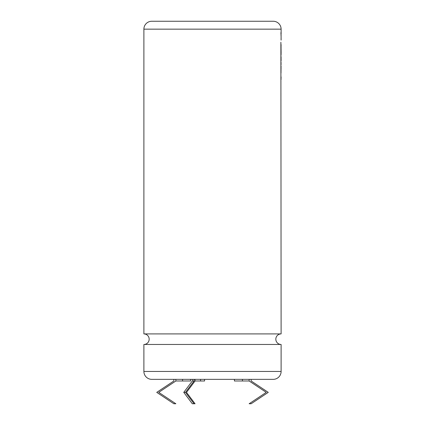 <?xml version="1.0" encoding="UTF-8"?>
<svg xmlns="http://www.w3.org/2000/svg" width="425" height="425" viewBox="0 0 425 425"><rect width="100%" height="100%" fill="white"/><g stroke="black" fill="none" stroke-linecap="round" stroke-linejoin="round"><path stroke-width="0.64" d="M281.111 371.45A7.905 7.905 0 0 1 273.206 379.35L151.794 379.35A7.905 7.905 0 0 1 143.889 371.45L281.111 371.45L281.111 344.468L143.889 344.468A5.275 5.275 0 0 0 149.17 339.192A5.275 5.275 0 0 0 143.889 333.912L143.889 29.155A7.905 7.905 0 0 1 151.794 21.25L273.206 21.25A7.905 7.905 0 0 1 281.111 29.155L143.889 29.155M281.111 344.468A5.275 5.275 0 0 1 275.83 339.192A5.275 5.275 0 0 1 281.111 333.912L143.889 333.912M281.111 333.912L280.882 42.25M281.074 34.6L281.111 40.12M281.111 33.989L281.111 29.155M281.074 38.537L281.1 37.586M281.074 45.475L281.111 44.859M281.111 53.348L281.031 46.814L281.074 53.959M281.079 60.764L281.074 56.653M281.074 67.129L281.111 66.513M281.042 77.977L281.111 77.106M281.111 59.813L281.074 60.642M280.994 63.84L281.111 62.719M143.889 371.45L143.889 344.468M204.584 379.35L204.584 380.991L195.048 380.991L195.048 379.35M251.154 379.35L251.154 380.991L268.255 392.371L251.154 403.75L249.146 403.75L266.247 392.371L249.146 380.991L234.419 380.991L234.419 379.35M190.581 379.35L190.581 380.991L175.854 380.991L175.854 379.35M273.206 21.25L151.794 21.25M182.548 380.991L182.548 379.35M175.854 380.991L158.753 392.371L175.854 403.75L173.846 403.75L156.745 392.371L173.846 380.991L173.846 379.35M242.452 380.991L242.452 379.35M249.146 380.991L249.146 379.35M200.568 380.991L200.568 379.35M194.044 380.991L192.302 380.991L183.754 392.371L185.491 392.371L194.044 380.991L194.044 379.35M185.491 392.371L194.044 403.75L195.048 403.75L186.495 392.371L195.048 380.991M192.302 380.991L192.302 379.35M183.754 392.371L192.302 403.75L194.044 403.75M281.074 36.247L280.914 32.645M281.074 55.144L281.031 52.424M280.999 52.424L281.031 46.814M281.074 47.117L280.914 43.515M280.967 56.87L280.882 56.366M281.074 64.674L280.914 61.375M281.074 79.374L280.914 75.762M281.074 68.765L280.914 65.168M280.999 73.042L281.031 68.462M281.074 40.12L281.074 37.968"/></g></svg>
